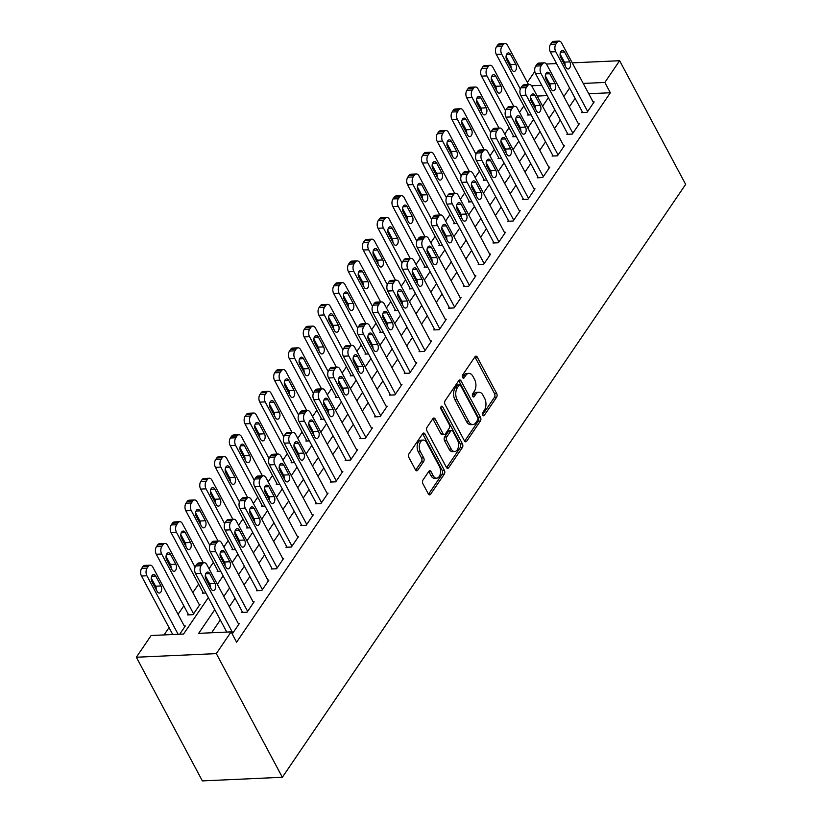<?xml version="1.0" encoding="UTF-8"?>
<svg xmlns="http://www.w3.org/2000/svg" width="822" height="822" viewBox="0 0 822 822"><rect width="100%" height="100%" fill="white"/><g stroke="black" fill="none" stroke-linecap="round" stroke-linejoin="round"><path stroke-width="1.23" d="M482.699 415.141A1.85 1.11 87.4 0 0 483.593 415.798A1.85 1.11 87.4 0 0 484.271 415.367L496.601 397.232A2.651 1.582 87.4 0 0 496.683 393.502L477.243 357.087A2.651 1.582 87.4 0 0 475.959 356.152A2.651 1.582 87.4 0 0 475.003 356.769L462.663 374.904A1.85 1.11 87.4 0 0 462.611 377.514A1.85 1.11 87.4 0 0 463.505 378.171A1.85 1.11 87.4 0 0 464.183 377.74L465.776 375.387A8.477 5.066 87.4 0 1 468.848 373.394A8.477 5.066 87.4 0 1 472.948 376.404L474.571 379.435A8.477 5.066 87.4 0 1 474.304 391.375L472.712 393.717A1.85 1.11 87.4 0 0 472.66 396.327A1.85 1.11 87.4 0 0 473.554 396.985A1.85 1.11 87.4 0 0 474.222 396.553L475.825 394.2A8.477 5.066 87.4 0 1 478.897 392.207A8.477 5.066 87.4 0 1 482.997 395.218L484.61 398.249A8.477 5.066 87.4 0 1 484.353 410.188L482.761 412.531A1.85 1.11 87.4 0 0 482.699 415.141M422.991 479.997A2.651 1.582 87.4 0 0 422.909 483.726L428.365 493.94A2.651 1.582 87.4 0 0 429.649 494.875A2.651 1.582 87.4 0 0 430.605 494.258L444.301 474.119A2.651 1.582 87.4 0 0 444.383 470.39L424.943 433.975A2.651 1.582 87.4 0 0 423.659 433.03A2.651 1.582 87.4 0 0 422.703 433.656L409.007 453.795A2.651 1.582 87.4 0 0 408.924 457.525L415.511 469.865A2.651 1.582 87.4 0 0 416.795 470.8A2.651 1.582 87.4 0 0 417.751 470.184L423.618 461.563A2.651 1.582 87.4 0 0 423.7 457.833L420.432 451.71A7.09 4.233 87.4 0 1 419.58 444.25A7.09 4.233 87.4 0 1 423.217 440.068A7.09 4.233 87.4 0 1 426.639 442.585L439.441 466.557A7.09 4.233 87.4 0 1 440.284 474.017A7.09 4.233 87.4 0 1 436.657 478.199A7.09 4.233 87.4 0 1 433.225 475.691L431.098 471.694A2.651 1.582 87.4 0 0 429.814 470.749A2.651 1.582 87.4 0 0 428.858 471.376L422.991 479.997M604.838 82.447L610.335 92.752L236.602 642.188L231.095 631.882L216.32 653.613L282.347 777.273L685.651 184.375L619.624 60.715L604.838 82.447L583.23 83.433M464.471 440.859A2.651 1.582 87.4 0 0 465.755 441.804A2.651 1.582 87.4 0 0 466.711 441.178L480.408 421.039A2.651 1.582 87.4 0 0 480.49 417.309L461.05 380.894A2.651 1.582 87.4 0 0 459.765 379.959A2.651 1.582 87.4 0 0 458.81 380.576L445.103 400.715A2.651 1.582 87.4 0 0 445.031 404.445L464.471 440.859M462.354 447.579L448.658 467.718A2.651 1.582 87.4 0 1 447.702 468.345A2.651 1.582 87.4 0 1 446.418 467.399L426.978 430.985A2.651 1.582 87.4 0 1 427.06 427.255L432.917 418.634A2.651 1.582 87.4 0 1 433.882 418.018A2.651 1.582 87.4 0 1 435.157 418.953L443.048 433.718A2.651 1.582 87.4 0 0 444.322 434.663A2.651 1.582 87.4 0 0 445.288 434.037L449.172 428.324A2.651 1.582 87.4 0 0 449.254 424.594L441.044 409.212A1.85 1.11 87.4 0 1 440.828 407.26A1.85 1.11 87.4 0 1 441.774 406.171A1.85 1.11 87.4 0 1 442.668 406.828L462.437 443.849A2.651 1.582 87.4 0 1 462.354 447.579L460.197 447.671L446.593 467.677M610.335 92.752L588.737 93.739M575.112 98.352L569.338 106.839M560.327 120.084L554.562 128.571M545.541 141.816L539.777 150.303M530.765 163.557L524.991 172.034M515.98 185.289L510.205 193.766M501.194 207.021L495.419 215.508M486.408 228.752L480.644 237.239M471.623 250.484L465.858 258.971M456.837 272.226L451.073 280.703M442.061 293.957L436.287 302.434M427.276 315.689L421.501 324.176M412.49 337.421L406.715 345.908M397.704 359.163L391.94 367.64M382.918 380.894L377.154 389.371M368.143 402.626L362.368 411.113M353.357 424.358L347.583 432.845M338.572 446.089L332.797 454.576M323.786 467.831L318.011 476.308M309 489.563L303.236 498.04M294.214 511.294L288.45 519.781M279.439 533.026L273.664 541.513M264.653 554.768L258.879 563.245M249.867 576.499L244.093 584.976M235.082 598.231L229.317 606.718M220.296 619.963L211.593 632.765M582.253 111.72L581.657 112.593L587.062 112.347L594.162 101.918L593.124 101.959M567.468 133.452L566.872 134.325L572.276 134.078L579.376 123.649L578.349 123.69M552.682 155.194L552.096 156.057L557.491 155.81L564.591 145.381L563.563 145.432M537.896 176.925L537.311 177.788L542.715 177.552L549.805 167.113L548.777 167.164M523.111 198.657L522.525 199.53L527.929 199.284L535.019 188.844L533.992 188.896M508.335 220.388L507.739 221.262L513.144 221.015L520.244 210.586L519.206 210.627M493.549 242.12L492.953 242.993L498.358 242.747L505.458 232.318L504.42 232.359M478.764 263.862L478.168 264.725L483.572 264.478L490.672 254.049L489.645 254.101M463.978 285.594L463.392 286.457L468.787 286.22L475.887 275.781L474.859 275.832M449.192 307.325L448.607 308.199L454.011 307.952L461.101 297.523L460.073 297.564M434.417 329.057L433.821 329.93L439.225 329.684L446.315 319.255L445.288 319.296M419.631 350.788L419.035 351.662L424.44 351.415L431.54 340.986L430.502 341.038M404.845 372.53L404.249 373.394L409.654 373.147L416.754 362.718L415.727 362.769M390.06 394.262L389.474 395.135L394.868 394.889L401.968 384.449L400.941 384.501M375.274 415.994L374.688 416.867L380.093 416.62L387.183 406.191L386.155 406.232M360.488 437.725L359.902 438.599L365.307 438.352L372.397 427.923L371.369 427.964M345.713 459.467L345.117 460.33L350.521 460.084L357.621 449.655L356.584 449.706M330.927 481.199L330.331 482.062L335.736 481.826L342.836 471.386L341.798 471.438M316.141 502.93L315.545 503.804L320.95 503.557L328.05 493.118L327.022 493.169M301.355 524.662L300.77 525.535L306.164 525.289L313.264 514.86L312.237 514.901M286.57 546.394L285.984 547.267L291.389 547.02L298.478 536.591L297.451 536.632M271.794 568.136L271.198 568.999L276.603 568.752L283.693 558.323L282.665 558.374M257.009 589.867L256.413 590.73L261.817 590.494L268.917 580.055L267.88 580.106M242.223 611.599L241.627 612.472L247.032 612.226L254.132 601.796L253.094 601.838M238.318 623.569L239.346 623.528L232.205 633.957M523.85 105.976L519.514 112.347M509.065 127.708L504.729 134.089M494.279 149.44L489.943 155.82M479.493 171.181L475.157 177.552M464.707 192.913L460.371 199.284M449.932 214.645L445.596 221.015M435.146 236.376L430.81 242.757M420.361 258.108L416.024 264.489M405.575 279.85L401.239 286.22M390.789 301.582L386.453 307.952M376.003 323.313L371.667 329.694M361.228 345.045L356.892 351.426M346.442 366.787L342.106 373.157M331.656 388.518L327.32 394.889M316.871 410.25L312.535 416.62M302.085 431.982L297.749 438.362M287.31 453.713L282.963 460.094M272.524 475.455L268.188 481.826M257.738 497.187L253.402 503.557M242.952 518.918L238.616 525.299M228.167 540.65L223.831 547.031M213.381 562.392L209.045 568.762M198.605 584.123L192.831 592.6M183.82 605.855L178.045 614.342M169.034 627.587L164.051 634.923M547.257 95.609L537.208 96.071M528.217 114.166L527.632 115.039L531.156 114.875M513.442 135.907L512.846 136.771L516.38 136.616M498.656 157.639L498.06 158.502L501.595 158.348M483.87 179.371L483.274 180.244L486.809 180.08M469.085 201.102L468.499 201.976L472.023 201.811M454.299 222.844L453.713 223.707L457.238 223.553M439.523 244.576L438.927 245.439L442.452 245.285M424.738 266.307L424.142 267.181L427.676 267.016M409.952 288.039L409.356 288.912L412.891 288.748M395.166 309.771L394.581 310.644L398.105 310.48M380.381 331.513L379.795 332.376L383.319 332.222M365.595 353.244L365.009 354.107L368.533 353.953M350.819 374.976L350.223 375.849L353.758 375.685M336.034 396.707L335.438 397.581L338.972 397.416M321.248 418.439L320.652 419.312L324.187 419.158M306.462 440.181L305.876 441.044L309.401 440.89M291.676 461.913L291.091 462.786L294.615 462.622M276.901 483.644L276.305 484.518L279.829 484.353M262.115 505.376L261.519 506.249L265.054 506.085M247.33 527.118L246.734 527.981L250.268 527.827M232.544 548.849L231.948 549.713L235.482 549.558M217.758 570.581L217.172 571.454L220.697 571.29M202.972 592.313L202.387 593.186L205.911 593.022M188.197 614.044L187.601 614.918L193.006 614.671L200.095 604.242L199.068 604.283M184.282 626.025L185.32 625.974L179.71 634.214M208.346 597.584L183.553 634.039L151.135 635.509L136.349 657.24L202.376 780.9L282.347 777.273M527.354 82.416L534.814 71.452M136.349 657.24L216.32 653.613M214.799 609.657L198.677 633.351L231.095 631.882M569.615 88.046L563.841 96.534M554.829 109.778L549.055 118.265M540.044 131.51L534.269 139.997M525.258 153.252L519.483 161.729M510.472 174.983L504.708 183.46M495.687 196.715L489.922 205.202M480.911 218.447L475.137 226.934M466.125 240.188L460.351 248.665M451.34 261.92L445.565 270.397M436.554 283.652L430.79 292.139M421.768 305.383L416.004 313.87M406.982 327.115L401.218 335.602M392.207 348.857L386.432 357.334M377.421 370.588L371.647 379.065M362.636 392.32L356.861 400.807M347.85 414.052L342.086 422.539M333.064 435.794L327.3 444.27M318.289 457.525L312.514 466.002M303.503 479.257L297.728 487.744M288.717 500.988L282.943 509.476M273.932 522.72L268.167 531.207M259.146 544.462L253.382 552.939M244.36 566.194L238.596 574.67M229.585 587.925L223.81 596.412M619.624 60.715L572.256 62.862M564.858 63.202L563.8 63.243M556.545 63.571L546.414 64.034M550.072 84.933L549.014 84.985M541.76 85.313L531.629 85.765M217.368 584.329L223.132 575.852M232.143 562.597L237.918 554.12M246.929 540.866L252.703 532.379M261.715 519.134L267.489 510.647M276.5 497.402L282.265 488.915M291.286 475.661L297.05 467.184M306.061 453.929L311.836 445.452M320.847 432.197L326.622 423.71M335.633 410.466L341.407 401.979M350.419 388.724L356.193 380.247M365.204 366.992L370.969 358.515M379.99 345.261L385.754 336.773M394.766 323.529L400.54 315.042M409.551 301.797L415.326 293.31M424.337 280.055L430.112 271.579M439.123 258.324L444.887 249.847M453.908 236.592L459.673 228.105M468.684 214.861L474.458 206.373M483.47 193.119L489.244 184.642M498.255 171.387L504.03 162.91M513.041 149.655L518.816 141.168M527.827 127.924L533.591 119.437M542.612 106.192L548.377 97.705M478.897 392.207L476.729 392.31A8.477 5.066 87.4 0 0 473.657 394.303L475.825 394.2M472.506 395.988L473.657 394.303M468.848 373.394L466.691 373.496A8.477 5.066 87.4 0 0 463.618 375.49L465.776 375.387M462.467 377.175L463.618 375.49M482.555 414.802L494.443 397.334A2.651 1.582 87.4 0 0 494.525 393.604L475.085 357.19A2.651 1.582 87.4 0 0 474.911 356.902M464.646 441.137L478.25 421.141A2.651 1.582 87.4 0 0 478.332 417.412L458.882 380.997A2.651 1.582 87.4 0 0 458.717 380.709M477.623 420.083A1.85 1.11 87.4 0 0 477.674 417.473L460.608 385.508A1.85 1.11 87.4 0 0 459.714 384.85A1.85 1.11 87.4 0 0 459.046 385.292L457.361 387.768A8.477 5.066 87.4 0 0 457.104 399.698L468.766 421.542A8.477 5.066 87.4 0 0 472.866 424.553A8.477 5.066 87.4 0 0 475.938 422.559L477.623 420.083M459.714 384.85L457.556 384.953A1.85 1.11 87.4 0 0 456.878 385.384L459.046 385.292M472.866 424.553L470.708 424.645A8.477 5.066 87.4 0 1 466.608 421.645L454.936 399.8A8.477 5.066 87.4 0 1 455.193 387.861L456.878 385.384M444.322 434.663L442.164 434.756A2.651 1.582 87.4 0 1 440.88 433.821L432.999 419.056A2.651 1.582 87.4 0 0 432.824 418.768M440.787 407.445L460.279 443.942L462.437 443.849M451.227 449.048A7.09 4.233 87.4 0 0 454.648 451.555A7.09 4.233 87.4 0 0 458.286 447.374A7.09 4.233 87.4 0 0 457.433 439.914L452.932 431.468A2.651 1.582 87.4 0 0 451.648 430.533A2.651 1.582 87.4 0 0 450.682 431.149L446.798 436.872A2.651 1.582 87.4 0 0 446.716 440.602L451.227 449.048L449.069 449.141A7.09 4.233 87.4 0 0 452.49 451.658L454.648 451.555M451.648 430.533L449.49 430.625A2.651 1.582 87.4 0 0 448.524 431.252L450.682 431.149M449.069 449.141L444.558 440.695A2.651 1.582 87.4 0 1 444.64 436.965L448.524 431.252M460.197 447.671A2.651 1.582 87.4 0 0 460.279 443.942M436.657 478.199L434.489 478.301A7.09 4.233 87.4 0 1 431.067 475.784L428.93 471.787A2.651 1.582 87.4 0 0 428.765 471.509M423.217 440.068L421.049 440.171A7.09 4.233 87.4 0 0 417.422 444.353A7.09 4.233 87.4 0 0 418.264 451.812L420.432 451.71M415.685 470.143L421.45 461.656A2.651 1.582 87.4 0 0 421.532 457.936L418.264 451.812M428.539 494.217L442.144 474.212A2.651 1.582 87.4 0 0 442.226 470.482L422.785 434.067A2.651 1.582 87.4 0 0 422.611 433.79M520.336 89.033L501.708 54.16A5.394 3.226 87.4 0 1 501.872 46.556L503.054 44.82A5.394 3.226 87.4 0 1 505.016 43.545A5.394 3.226 87.4 0 1 507.626 45.467L528.525 84.615M528.659 114.998L496.313 54.396A5.394 3.226 -92.6 0 1 496.478 46.803L497.659 45.066A5.394 3.226 -92.6 0 1 499.612 43.792L505.016 43.545M511.068 68.134A4.316 2.579 87.4 0 0 510.4 64.589L506.064 56.461M506.742 60.006L512.024 69.901A4.316 2.579 87.4 0 0 514.11 71.432A4.316 2.579 87.4 0 0 516.319 68.884A4.316 2.579 87.4 0 0 515.805 64.342L510.524 54.447A4.316 2.579 87.4 0 0 508.438 52.916A4.316 2.579 87.4 0 0 506.218 55.464A4.316 2.579 87.4 0 0 506.742 60.006M587.658 111.473L555.744 51.704A5.394 3.226 87.4 0 1 555.908 44.111L557.09 42.364A5.394 3.226 87.4 0 1 559.042 41.1A5.394 3.226 87.4 0 1 561.652 43.011L593.566 102.781M559.042 41.1L553.638 41.347A5.394 3.226 -92.6 0 0 551.685 42.61L550.504 44.357A5.394 3.226 -92.6 0 0 550.339 51.95L582.695 112.542M560.768 57.561A4.316 2.579 -92.6 0 1 560.255 53.019A4.316 2.579 -92.6 0 1 562.464 50.471A4.316 2.579 -92.6 0 1 564.55 52.002L569.831 61.886A4.316 2.579 -92.6 0 1 570.345 66.438A4.316 2.579 -92.6 0 1 568.136 68.986A4.316 2.579 -92.6 0 1 566.05 67.455L560.768 57.561M560.09 54.016L564.426 62.133A4.316 2.579 -92.6 0 1 565.104 65.678M505.551 110.765L486.932 75.891A5.394 3.226 87.4 0 1 487.097 68.288L488.278 66.551A5.394 3.226 87.4 0 1 490.231 65.287A5.394 3.226 87.4 0 1 492.84 67.199L513.74 106.346M513.873 136.729L481.528 76.138A5.394 3.226 -92.6 0 1 481.692 68.534L482.874 66.798A5.394 3.226 -92.6 0 1 484.826 65.524L490.231 65.287M496.293 89.865A4.316 2.579 87.4 0 0 495.615 86.32L491.279 78.203M491.957 81.748L497.238 91.632A4.316 2.579 87.4 0 0 499.324 93.163A4.316 2.579 87.4 0 0 501.533 90.626A4.316 2.579 87.4 0 0 501.019 86.074L495.738 76.179A4.316 2.579 87.4 0 0 493.652 74.648A4.316 2.579 87.4 0 0 491.443 77.196A4.316 2.579 87.4 0 0 491.957 81.748M490.765 132.496L472.147 97.623A5.394 3.226 87.4 0 1 472.311 90.019L473.493 88.283A5.394 3.226 87.4 0 1 475.445 87.019A5.394 3.226 87.4 0 1 478.055 88.93L498.964 128.078M499.098 158.461L466.742 97.869A5.394 3.226 -92.6 0 1 466.906 90.266L468.088 88.529A5.394 3.226 -92.6 0 1 470.04 87.266L475.445 87.019M481.507 111.597A4.316 2.579 87.4 0 0 480.829 108.052L476.503 99.935M477.171 103.48L482.452 113.374A4.316 2.579 87.4 0 0 484.538 114.905A4.316 2.579 87.4 0 0 486.747 112.357A4.316 2.579 87.4 0 0 486.234 107.805L480.952 97.91A4.316 2.579 87.4 0 0 478.866 96.38A4.316 2.579 87.4 0 0 476.657 98.928A4.316 2.579 87.4 0 0 477.171 103.48M475.979 154.238L457.361 119.354A5.394 3.226 87.4 0 1 457.525 111.761L458.707 110.014A5.394 3.226 87.4 0 1 460.659 108.751A5.394 3.226 87.4 0 1 463.269 110.662L484.179 149.81M484.312 180.193L451.956 119.601A5.394 3.226 -92.6 0 1 452.121 112.008L453.302 110.261A5.394 3.226 -92.6 0 1 455.265 108.997L460.659 108.751M466.721 133.328A4.316 2.579 87.4 0 0 466.053 129.784L461.717 121.666M462.385 125.211L467.667 135.106A4.316 2.579 87.4 0 0 469.752 136.637A4.316 2.579 87.4 0 0 471.972 134.089A4.316 2.579 87.4 0 0 471.448 129.537L466.166 119.652A4.316 2.579 87.4 0 0 464.081 118.121A4.316 2.579 87.4 0 0 461.872 120.67A4.316 2.579 87.4 0 0 462.385 125.211M572.872 133.205L540.958 73.446A5.394 3.226 87.4 0 1 541.123 65.842L542.304 64.106A5.394 3.226 87.4 0 1 544.256 62.832A5.394 3.226 87.4 0 1 546.866 64.743L578.78 124.512M544.256 62.832L538.862 63.078A5.394 3.226 -92.6 0 0 536.9 64.352L535.718 66.089A5.394 3.226 -92.6 0 0 535.554 73.682L567.91 134.274M545.983 79.292A4.316 2.579 -92.6 0 1 545.469 74.751A4.316 2.579 -92.6 0 1 547.678 72.202A4.316 2.579 -92.6 0 1 549.764 73.733L555.045 83.628A4.316 2.579 -92.6 0 1 555.569 88.17A4.316 2.579 -92.6 0 1 553.35 90.718A4.316 2.579 -92.6 0 1 551.264 89.187L545.983 79.292M545.315 75.747L549.651 83.865A4.316 2.579 -92.6 0 1 550.319 87.409M558.087 154.947L526.172 95.177A5.394 3.226 87.4 0 1 526.337 87.574L527.519 85.837A5.394 3.226 87.4 0 1 529.481 84.563A5.394 3.226 87.4 0 1 532.091 86.485L563.995 146.254M529.481 84.563L524.076 84.81A5.394 3.226 -92.6 0 0 522.114 86.084L520.932 87.82A5.394 3.226 -92.6 0 0 520.768 95.424L553.124 156.016M531.197 101.034A4.316 2.579 -92.6 0 1 530.683 96.482A4.316 2.579 -92.6 0 1 532.892 93.934A4.316 2.579 -92.6 0 1 534.978 95.465L540.27 105.36A4.316 2.579 -92.6 0 1 540.784 109.901A4.316 2.579 -92.6 0 1 538.564 112.45A4.316 2.579 -92.6 0 1 536.478 110.919L531.197 101.034M530.529 97.489L534.865 105.606A4.316 2.579 -92.6 0 1 535.533 109.151M543.301 176.679L511.387 116.909A5.394 3.226 87.4 0 1 511.551 109.305L512.733 107.569A5.394 3.226 87.4 0 1 514.695 106.305A5.394 3.226 87.4 0 1 517.305 108.216L549.219 167.986M514.695 106.305L509.291 106.541A5.394 3.226 -92.6 0 0 507.328 107.816L506.147 109.552A5.394 3.226 -92.6 0 0 505.982 117.156L538.338 177.747M516.411 122.766A4.316 2.579 -92.6 0 1 515.897 118.214A4.316 2.579 -92.6 0 1 518.107 115.666A4.316 2.579 -92.6 0 1 520.203 117.197L525.484 127.091A4.316 2.579 -92.6 0 1 525.998 131.643A4.316 2.579 -92.6 0 1 523.789 134.191A4.316 2.579 -92.6 0 1 521.693 132.661L516.411 122.766M515.743 119.221L520.079 127.338A4.316 2.579 -92.6 0 1 520.747 130.883M461.193 175.97L442.575 141.096A5.394 3.226 87.4 0 1 442.739 133.493L443.921 131.756A5.394 3.226 87.4 0 1 445.884 130.482A5.394 3.226 87.4 0 1 448.493 132.393L469.393 171.541M469.526 201.924L437.17 141.333A5.394 3.226 -92.6 0 1 437.335 133.739L438.516 132.003A5.394 3.226 -92.6 0 1 440.479 130.729L445.884 130.482M451.936 155.06A4.316 2.579 87.4 0 0 451.268 151.515L446.932 143.398M447.6 146.943L452.881 156.838A4.316 2.579 87.4 0 0 454.977 158.369A4.316 2.579 87.4 0 0 457.186 155.82A4.316 2.579 87.4 0 0 456.672 151.279L451.391 141.384A4.316 2.579 87.4 0 0 449.295 139.853A4.316 2.579 87.4 0 0 447.086 142.401A4.316 2.579 87.4 0 0 447.6 146.943M528.515 198.41L496.601 138.641A5.394 3.226 87.4 0 1 496.765 131.047L497.947 129.301A5.394 3.226 87.4 0 1 499.91 128.037A5.394 3.226 87.4 0 1 502.519 129.948L534.434 189.718M499.91 128.037L494.505 128.283A5.394 3.226 -92.6 0 0 492.553 129.547L491.371 131.284A5.394 3.226 -92.6 0 0 491.207 138.887L523.552 199.479M501.636 144.497A4.316 2.579 -92.6 0 1 501.112 139.946A4.316 2.579 -92.6 0 1 503.331 137.408A4.316 2.579 -92.6 0 1 505.417 138.928L510.698 148.823A4.316 2.579 -92.6 0 1 511.212 153.375A4.316 2.579 -92.6 0 1 509.003 155.923A4.316 2.579 -92.6 0 1 506.917 154.392L501.636 144.497M500.958 140.952L505.294 149.07A4.316 2.579 -92.6 0 1 505.962 152.615M446.418 197.701L427.789 162.828A5.394 3.226 87.4 0 1 427.954 155.224L429.135 153.488A5.394 3.226 87.4 0 1 431.098 152.214A5.394 3.226 87.4 0 1 433.708 154.135L454.607 193.283M454.741 223.666L422.385 163.075A5.394 3.226 -92.6 0 1 422.549 155.471L423.741 153.735A5.394 3.226 -92.6 0 1 425.693 152.46L431.098 152.214M437.15 176.802A4.316 2.579 87.4 0 0 436.482 173.257L432.146 165.14M432.814 168.685L438.095 178.569A4.316 2.579 87.4 0 0 440.191 180.1A4.316 2.579 87.4 0 0 442.4 177.552A4.316 2.579 87.4 0 0 441.887 173.01L436.605 163.116A4.316 2.579 87.4 0 0 434.519 161.585A4.316 2.579 87.4 0 0 432.3 164.133A4.316 2.579 87.4 0 0 432.814 168.685M431.632 219.433L413.004 184.56A5.394 3.226 87.4 0 1 413.168 176.956L414.36 175.22A5.394 3.226 87.4 0 1 416.312 173.956A5.394 3.226 87.4 0 1 418.922 175.867L439.821 215.015M439.955 245.398L407.609 184.806A5.394 3.226 -92.6 0 1 407.774 177.203L408.955 175.466A5.394 3.226 -92.6 0 1 410.908 174.192L416.312 173.956M422.364 198.534A4.316 2.579 87.4 0 0 421.696 194.989L417.36 186.871M418.038 190.416L423.32 200.311A4.316 2.579 87.4 0 0 425.406 201.842A4.316 2.579 87.4 0 0 427.615 199.294A4.316 2.579 87.4 0 0 427.101 194.742L421.82 184.847A4.316 2.579 87.4 0 0 419.734 183.316A4.316 2.579 87.4 0 0 417.514 185.864A4.316 2.579 87.4 0 0 418.038 190.416M416.846 241.165L398.228 206.291A5.394 3.226 87.4 0 1 398.393 198.698L399.574 196.951A5.394 3.226 87.4 0 1 401.526 195.687A5.394 3.226 87.4 0 1 404.136 197.599L425.036 236.746M425.169 267.129L392.824 206.538A5.394 3.226 -92.6 0 1 392.988 198.934L394.17 197.198A5.394 3.226 -92.6 0 1 396.122 195.934L401.526 195.687M407.589 220.265A4.316 2.579 87.4 0 0 406.911 216.72L402.575 208.603M403.253 212.148L408.534 222.043A4.316 2.579 87.4 0 0 410.62 223.574A4.316 2.579 87.4 0 0 412.829 221.026A4.316 2.579 87.4 0 0 412.315 216.474L407.034 206.579A4.316 2.579 87.4 0 0 404.948 205.058A4.316 2.579 87.4 0 0 402.739 207.596A4.316 2.579 87.4 0 0 403.253 212.148M402.061 262.906L383.442 228.023A5.394 3.226 87.4 0 1 383.607 220.43L384.788 218.693A5.394 3.226 87.4 0 1 386.741 217.419A5.394 3.226 87.4 0 1 389.351 219.33L410.26 258.478M410.394 288.861L378.038 228.269A5.394 3.226 -92.6 0 1 378.202 220.676L379.384 218.929A5.394 3.226 -92.6 0 1 381.336 217.666L386.741 217.419M392.803 241.997A4.316 2.579 87.4 0 0 392.135 238.452L387.799 230.335M388.467 233.88L393.748 243.774A4.316 2.579 87.4 0 0 395.834 245.305A4.316 2.579 87.4 0 0 398.043 242.757A4.316 2.579 87.4 0 0 397.529 238.216L392.248 228.321A4.316 2.579 87.4 0 0 390.162 226.79A4.316 2.579 87.4 0 0 387.953 229.338A4.316 2.579 87.4 0 0 388.467 233.88M387.275 284.638L368.657 249.765A5.394 3.226 87.4 0 1 368.821 242.161L370.003 240.425A5.394 3.226 87.4 0 1 371.955 239.151A5.394 3.226 87.4 0 1 374.565 241.072L395.474 280.22M395.608 310.593L363.252 250.001A5.394 3.226 -92.6 0 1 363.416 242.408L364.598 240.671A5.394 3.226 -92.6 0 1 366.561 239.397L371.955 239.151M378.017 263.739A4.316 2.579 87.4 0 0 377.349 260.194L373.013 252.066M373.681 255.611L378.963 265.506A4.316 2.579 87.4 0 0 381.048 267.037A4.316 2.579 87.4 0 0 383.268 264.489A4.316 2.579 87.4 0 0 382.754 259.947L377.462 250.052A4.316 2.579 87.4 0 0 375.377 248.521A4.316 2.579 87.4 0 0 373.167 251.07A4.316 2.579 87.4 0 0 373.681 255.611M513.729 220.142L481.826 160.372A5.394 3.226 87.4 0 1 481.99 152.779L483.172 151.043A5.394 3.226 87.4 0 1 485.124 149.768A5.394 3.226 87.4 0 1 487.734 151.68L519.648 211.449M485.124 149.768L479.719 150.015A5.394 3.226 -92.6 0 0 477.767 151.279L476.585 153.026A5.394 3.226 -92.6 0 0 476.421 160.619L508.767 221.21M486.85 166.229A4.316 2.579 -92.6 0 1 486.336 161.687A4.316 2.579 -92.6 0 1 488.545 159.139A4.316 2.579 -92.6 0 1 490.631 160.67L495.913 170.565A4.316 2.579 -92.6 0 1 496.426 175.107A4.316 2.579 -92.6 0 1 494.217 177.655A4.316 2.579 -92.6 0 1 492.131 176.124L486.85 166.229M486.172 162.684L490.508 170.801A4.316 2.579 -92.6 0 1 491.186 174.346M498.954 241.884L467.04 182.114A5.394 3.226 87.4 0 1 467.204 174.511L468.386 172.774A5.394 3.226 87.4 0 1 470.338 171.5A5.394 3.226 87.4 0 1 472.948 173.421L504.862 233.181M470.338 171.5L464.933 171.747A5.394 3.226 -92.6 0 0 462.981 173.021L461.8 174.757A5.394 3.226 -92.6 0 0 461.635 182.35L493.991 242.942M472.064 187.961A4.316 2.579 -92.6 0 1 471.551 183.419A4.316 2.579 -92.6 0 1 473.76 180.871A4.316 2.579 -92.6 0 1 475.846 182.402L481.127 192.297A4.316 2.579 -92.6 0 1 481.641 196.838A4.316 2.579 -92.6 0 1 479.432 199.386A4.316 2.579 -92.6 0 1 477.346 197.855L472.064 187.961M471.396 184.416L475.722 192.543A4.316 2.579 -92.6 0 1 476.4 196.088M484.168 263.615L452.254 203.846A5.394 3.226 87.4 0 1 452.419 196.242L453.6 194.506A5.394 3.226 87.4 0 1 455.552 193.242A5.394 3.226 87.4 0 1 458.162 195.153L490.076 254.923M455.552 193.242L450.158 193.478A5.394 3.226 -92.6 0 0 448.196 194.752L447.014 196.489A5.394 3.226 -92.6 0 0 446.849 204.092L479.205 264.684M457.279 209.702A4.316 2.579 -92.6 0 1 456.765 205.151A4.316 2.579 -92.6 0 1 458.974 202.602A4.316 2.579 -92.6 0 1 461.06 204.133L466.341 214.028A4.316 2.579 -92.6 0 1 466.865 218.57A4.316 2.579 -92.6 0 1 464.646 221.118A4.316 2.579 -92.6 0 1 462.56 219.587L457.279 209.702M456.611 206.158L460.947 214.275A4.316 2.579 -92.6 0 1 461.615 217.82M469.383 285.347L437.468 225.577A5.394 3.226 87.4 0 1 437.633 217.974L438.814 216.237A5.394 3.226 87.4 0 1 440.777 214.974A5.394 3.226 87.4 0 1 443.387 216.885L475.301 276.654M440.777 214.974L435.372 215.22A5.394 3.226 -92.6 0 0 433.41 216.484L432.228 218.22A5.394 3.226 -92.6 0 0 432.064 225.824L464.42 286.416M442.493 231.434A4.316 2.579 -92.6 0 1 441.979 226.882A4.316 2.579 -92.6 0 1 444.188 224.334A4.316 2.579 -92.6 0 1 446.284 225.865L451.566 235.76A4.316 2.579 -92.6 0 1 452.079 240.312A4.316 2.579 -92.6 0 1 449.87 242.86A4.316 2.579 -92.6 0 1 447.774 241.329L442.493 231.434M441.825 227.889L446.161 236.006A4.316 2.579 -92.6 0 1 446.829 239.551M454.597 307.079L422.683 247.309A5.394 3.226 87.4 0 1 422.847 239.716L424.029 237.969A5.394 3.226 87.4 0 1 425.991 236.705A5.394 3.226 87.4 0 1 428.601 238.616L460.515 298.386M425.991 236.705L420.587 236.952A5.394 3.226 -92.6 0 0 418.634 238.216L417.442 239.952A5.394 3.226 -92.6 0 0 417.278 247.556L449.634 308.147M427.707 253.166A4.316 2.579 -92.6 0 1 427.193 248.624A4.316 2.579 -92.6 0 1 429.413 246.076A4.316 2.579 -92.6 0 1 431.499 247.607L436.78 257.492A4.316 2.579 -92.6 0 1 437.294 262.043A4.316 2.579 -92.6 0 1 435.085 264.592A4.316 2.579 -92.6 0 1 432.988 263.061L427.707 253.166M427.039 249.621L431.375 257.738A4.316 2.579 -92.6 0 1 432.043 261.283M372.489 306.37L353.871 271.496A5.394 3.226 87.4 0 1 354.035 263.893L355.217 262.156A5.394 3.226 87.4 0 1 357.18 260.893A5.394 3.226 87.4 0 1 359.789 262.804L380.689 301.951M380.822 332.335L348.466 271.743A5.394 3.226 -92.6 0 1 348.631 264.139L349.812 262.403A5.394 3.226 -92.6 0 1 351.775 261.129L357.18 260.893M363.232 285.47A4.316 2.579 87.4 0 0 362.564 281.925L358.228 273.808M358.895 277.353L364.177 287.238A4.316 2.579 87.4 0 0 366.273 288.769A4.316 2.579 87.4 0 0 368.482 286.22A4.316 2.579 87.4 0 0 367.968 281.679L362.687 271.784A4.316 2.579 87.4 0 0 360.591 270.253A4.316 2.579 87.4 0 0 358.382 272.801A4.316 2.579 87.4 0 0 358.895 277.353M439.811 328.81L407.897 269.041A5.394 3.226 87.4 0 1 408.061 261.447L409.253 259.711A5.394 3.226 87.4 0 1 411.206 258.437A5.394 3.226 87.4 0 1 413.815 260.348L445.73 320.118M411.206 258.437L405.801 258.683A5.394 3.226 -92.6 0 0 403.849 259.947L402.667 261.694A5.394 3.226 -92.6 0 0 402.503 269.287L434.848 329.879M412.932 274.897A4.316 2.579 -92.6 0 1 412.408 270.356A4.316 2.579 -92.6 0 1 414.627 267.808A4.316 2.579 -92.6 0 1 416.713 269.339L421.994 279.233A4.316 2.579 -92.6 0 1 422.508 283.775A4.316 2.579 -92.6 0 1 420.299 286.323A4.316 2.579 -92.6 0 1 418.213 284.792L412.932 274.897M412.254 271.352L416.59 279.47A4.316 2.579 -92.6 0 1 417.257 283.015M357.714 328.101L339.085 293.228A5.394 3.226 87.4 0 1 339.25 285.624L340.431 283.888A5.394 3.226 87.4 0 1 342.394 282.624A5.394 3.226 87.4 0 1 345.004 284.535L365.903 323.683M366.037 354.066L333.681 293.475A5.394 3.226 -92.6 0 1 333.845 285.871L335.037 284.135A5.394 3.226 -92.6 0 1 336.989 282.871L342.394 282.624M348.446 307.202A4.316 2.579 87.4 0 0 347.778 303.657L343.442 295.54M344.11 299.085L349.401 308.98A4.316 2.579 87.4 0 0 351.487 310.511A4.316 2.579 87.4 0 0 353.696 307.962A4.316 2.579 87.4 0 0 353.183 303.41L347.901 293.516A4.316 2.579 87.4 0 0 345.815 291.985A4.316 2.579 87.4 0 0 343.596 294.533A4.316 2.579 87.4 0 0 344.11 299.085M425.036 350.552L393.122 290.783A5.394 3.226 87.4 0 1 393.286 283.179L394.468 281.443A5.394 3.226 87.4 0 1 396.42 280.168A5.394 3.226 87.4 0 1 399.03 282.09L430.944 341.86M396.42 280.168L391.015 280.415A5.394 3.226 -92.6 0 0 389.063 281.689L387.881 283.426A5.394 3.226 -92.6 0 0 387.717 291.029L420.063 351.621M398.146 296.639A4.316 2.579 -92.6 0 1 397.632 292.087A4.316 2.579 -92.6 0 1 399.841 289.539A4.316 2.579 -92.6 0 1 401.927 291.07L407.209 300.965A4.316 2.579 -92.6 0 1 407.722 305.507A4.316 2.579 -92.6 0 1 405.513 308.055A4.316 2.579 -92.6 0 1 403.427 306.524L398.146 296.639M397.468 293.094L401.804 301.212A4.316 2.579 -92.6 0 1 402.482 304.757M342.928 349.843L324.3 314.96A5.394 3.226 87.4 0 1 324.464 307.366L325.656 305.62A5.394 3.226 87.4 0 1 327.608 304.356A5.394 3.226 87.4 0 1 330.218 306.267L351.117 345.415M351.251 375.798L318.905 315.206A5.394 3.226 -92.6 0 1 319.07 307.603L320.251 305.866A5.394 3.226 -92.6 0 1 322.203 304.602L327.608 304.356M333.67 328.934A4.316 2.579 87.4 0 0 332.992 325.389L328.656 317.271M329.334 320.816L334.616 330.711A4.316 2.579 87.4 0 0 336.701 332.242A4.316 2.579 87.4 0 0 338.911 329.694A4.316 2.579 87.4 0 0 338.397 325.142L333.115 315.258A4.316 2.579 87.4 0 0 331.03 313.727A4.316 2.579 87.4 0 0 328.821 316.275A4.316 2.579 87.4 0 0 329.334 320.816M410.25 372.284L378.336 312.514A5.394 3.226 87.4 0 1 378.5 304.911L379.682 303.174A5.394 3.226 87.4 0 1 381.634 301.91A5.394 3.226 87.4 0 1 384.244 303.821L416.158 363.591M381.634 301.91L376.229 302.147A5.394 3.226 -92.6 0 0 374.277 303.421L373.096 305.157A5.394 3.226 -92.6 0 0 372.931 312.761L405.287 373.352M383.36 318.371A4.316 2.579 -92.6 0 1 382.847 313.819A4.316 2.579 -92.6 0 1 385.056 311.271A4.316 2.579 -92.6 0 1 387.141 312.802L392.423 322.697A4.316 2.579 -92.6 0 1 392.937 327.248A4.316 2.579 -92.6 0 1 390.727 329.797A4.316 2.579 -92.6 0 1 388.642 328.266L383.36 318.371M382.692 314.826L387.028 322.943A4.316 2.579 -92.6 0 1 387.696 326.488M328.142 371.575L309.524 336.691A5.394 3.226 87.4 0 1 309.688 329.098L310.87 327.362A5.394 3.226 87.4 0 1 312.822 326.087A5.394 3.226 87.4 0 1 315.432 327.999L336.342 367.146M336.475 397.529L304.119 336.938A5.394 3.226 -92.6 0 1 304.284 329.345L305.465 327.598A5.394 3.226 -92.6 0 1 307.418 326.334L312.822 326.087M318.885 350.665A4.316 2.579 87.4 0 0 318.206 347.12L313.881 339.003M314.549 342.548L319.83 352.443A4.316 2.579 87.4 0 0 321.916 353.974A4.316 2.579 87.4 0 0 324.125 351.426A4.316 2.579 87.4 0 0 323.611 346.884L318.33 336.989A4.316 2.579 87.4 0 0 316.244 335.458A4.316 2.579 87.4 0 0 314.035 338.006A4.316 2.579 87.4 0 0 314.549 342.548M395.464 394.015L363.55 334.246A5.394 3.226 87.4 0 1 363.714 326.653L364.896 324.906A5.394 3.226 87.4 0 1 366.848 323.642A5.394 3.226 87.4 0 1 369.458 325.553L401.372 385.323M366.848 323.642L361.454 323.889A5.394 3.226 -92.6 0 0 359.491 325.152L358.31 326.889A5.394 3.226 -92.6 0 0 358.145 334.492L390.501 395.084M368.575 340.103A4.316 2.579 -92.6 0 1 368.061 335.551A4.316 2.579 -92.6 0 1 370.27 333.002A4.316 2.579 -92.6 0 1 372.356 334.533L377.647 344.428A4.316 2.579 -92.6 0 1 378.161 348.98A4.316 2.579 -92.6 0 1 375.942 351.528A4.316 2.579 -92.6 0 1 373.856 349.997L368.575 340.103M367.907 336.558L372.243 344.675A4.316 2.579 -92.6 0 1 372.911 348.22M313.357 393.306L294.738 358.433A5.394 3.226 87.4 0 1 294.903 350.83L296.084 349.093A5.394 3.226 87.4 0 1 298.037 347.819A5.394 3.226 87.4 0 1 300.647 349.74L321.556 388.888M321.69 419.271L289.334 358.68A5.394 3.226 -92.6 0 1 289.498 351.076L290.68 349.34A5.394 3.226 -92.6 0 1 292.642 348.066L298.037 347.819M304.099 372.407A4.316 2.579 87.4 0 0 303.431 368.862L299.095 360.735M299.763 364.28L305.044 374.174A4.316 2.579 87.4 0 0 307.13 375.705A4.316 2.579 87.4 0 0 309.349 373.157A4.316 2.579 87.4 0 0 308.825 368.616L303.544 358.721A4.316 2.579 87.4 0 0 301.458 357.19A4.316 2.579 87.4 0 0 299.249 359.738A4.316 2.579 87.4 0 0 299.763 364.28M380.678 415.747L348.764 355.977A5.394 3.226 87.4 0 1 348.929 348.384L350.11 346.648A5.394 3.226 87.4 0 1 352.073 345.374A5.394 3.226 87.4 0 1 354.683 347.285L386.597 407.054M352.073 345.374L346.668 345.62A5.394 3.226 -92.6 0 0 344.706 346.884L343.524 348.631A5.394 3.226 -92.6 0 0 343.36 356.224L375.716 416.816M353.789 361.834A4.316 2.579 -92.6 0 1 353.275 357.293A4.316 2.579 -92.6 0 1 355.484 354.744A4.316 2.579 -92.6 0 1 357.58 356.275L362.862 366.16A4.316 2.579 -92.6 0 1 363.375 370.712A4.316 2.579 -92.6 0 1 361.166 373.26A4.316 2.579 -92.6 0 1 359.07 371.729L353.789 361.834M353.121 358.289L357.457 366.407A4.316 2.579 -92.6 0 1 358.125 369.951M298.571 415.038L279.953 380.165A5.394 3.226 87.4 0 1 280.117 372.561L281.299 370.825A5.394 3.226 87.4 0 1 283.261 369.561A5.394 3.226 87.4 0 1 285.871 371.472L306.77 410.62M306.904 441.003L274.548 380.411A5.394 3.226 -92.6 0 1 274.712 372.808L275.894 371.071A5.394 3.226 -92.6 0 1 277.857 369.797L283.261 369.561M289.313 394.139A4.316 2.579 87.4 0 0 288.645 390.594L284.309 382.477M284.977 386.021L290.258 395.916A4.316 2.579 87.4 0 0 292.344 397.447A4.316 2.579 87.4 0 0 294.564 394.899A4.316 2.579 87.4 0 0 294.05 390.347L288.769 380.452A4.316 2.579 87.4 0 0 286.673 378.921A4.316 2.579 87.4 0 0 284.463 381.47A4.316 2.579 87.4 0 0 284.977 386.021M365.893 437.489L333.979 377.719A5.394 3.226 87.4 0 1 334.143 370.116L335.325 368.379A5.394 3.226 87.4 0 1 337.287 367.105A5.394 3.226 87.4 0 1 339.897 369.016L371.811 428.786M337.287 367.105L331.883 367.352A5.394 3.226 -92.6 0 0 329.93 368.626L328.738 370.362A5.394 3.226 -92.6 0 0 328.574 377.956L360.93 438.547M339.003 383.566A4.316 2.579 -92.6 0 1 338.489 379.024A4.316 2.579 -92.6 0 1 340.709 376.476A4.316 2.579 -92.6 0 1 342.795 378.007L348.076 387.902A4.316 2.579 -92.6 0 1 348.59 392.443A4.316 2.579 -92.6 0 1 346.381 394.992A4.316 2.579 -92.6 0 1 344.295 393.461L339.003 383.566M338.335 380.021L342.671 388.148A4.316 2.579 -92.6 0 1 343.339 391.693M283.796 436.77L265.167 401.896A5.394 3.226 87.4 0 1 265.331 394.303L266.513 392.556A5.394 3.226 87.4 0 1 268.475 391.293A5.394 3.226 87.4 0 1 271.085 393.204L291.985 432.351M292.118 462.735L259.762 402.143A5.394 3.226 -92.6 0 1 259.927 394.539L261.108 392.803A5.394 3.226 -92.6 0 1 263.071 391.539L268.475 391.293M274.527 415.87A4.316 2.579 87.4 0 0 273.86 412.325L269.524 404.208M270.191 407.753L275.473 417.648A4.316 2.579 87.4 0 0 277.569 419.179A4.316 2.579 87.4 0 0 279.778 416.631A4.316 2.579 87.4 0 0 279.264 412.079L273.983 402.184A4.316 2.579 87.4 0 0 271.897 400.653A4.316 2.579 87.4 0 0 269.678 403.201A4.316 2.579 87.4 0 0 270.191 407.753M269.01 458.512L250.381 423.628A5.394 3.226 87.4 0 1 250.546 416.035L251.727 414.298A5.394 3.226 87.4 0 1 253.69 413.024A5.394 3.226 87.4 0 1 256.3 414.935L277.199 454.083M277.333 484.466L244.987 423.875A5.394 3.226 -92.6 0 1 245.151 416.281L246.333 414.535A5.394 3.226 -92.6 0 1 248.285 413.271L253.69 413.024M259.742 437.602A4.316 2.579 87.4 0 0 259.074 434.057L254.738 425.94M255.416 429.485L260.697 439.38A4.316 2.579 87.4 0 0 262.783 440.911A4.316 2.579 87.4 0 0 264.992 438.362A4.316 2.579 87.4 0 0 264.478 433.811L259.197 423.926A4.316 2.579 87.4 0 0 257.111 422.395A4.316 2.579 87.4 0 0 254.892 424.943A4.316 2.579 87.4 0 0 255.416 429.485M254.224 480.243L235.606 445.37A5.394 3.226 87.4 0 1 235.77 437.766L236.952 436.03A5.394 3.226 87.4 0 1 238.904 434.756A5.394 3.226 87.4 0 1 241.514 436.667L262.413 475.825M262.547 506.198L230.201 445.606A5.394 3.226 -92.6 0 1 230.365 438.013L231.547 436.277A5.394 3.226 -92.6 0 1 233.499 435.002L238.904 434.756M244.966 459.344A4.316 2.579 87.4 0 0 244.288 455.799L239.952 447.671M240.63 451.216L245.912 461.111A4.316 2.579 87.4 0 0 247.997 462.642A4.316 2.579 87.4 0 0 250.207 460.094A4.316 2.579 87.4 0 0 249.693 455.552L244.411 445.658A4.316 2.579 87.4 0 0 242.326 444.127A4.316 2.579 87.4 0 0 240.116 446.675A4.316 2.579 87.4 0 0 240.63 451.216M239.438 501.975L220.82 467.102A5.394 3.226 87.4 0 1 220.984 459.498L222.166 457.762A5.394 3.226 87.4 0 1 224.118 456.487A5.394 3.226 87.4 0 1 226.728 458.409L247.638 497.557M247.771 527.94L215.415 467.348A5.394 3.226 -92.6 0 1 215.58 459.745L216.761 458.008A5.394 3.226 -92.6 0 1 218.714 456.734L224.118 456.487M230.181 481.076A4.316 2.579 87.4 0 0 229.502 477.531L225.177 469.413M225.845 472.958L231.126 482.843A4.316 2.579 87.4 0 0 233.212 484.374A4.316 2.579 87.4 0 0 235.421 481.826A4.316 2.579 87.4 0 0 234.907 477.284L229.626 467.389A4.316 2.579 87.4 0 0 227.54 465.858A4.316 2.579 87.4 0 0 225.331 468.406A4.316 2.579 87.4 0 0 225.845 472.958M224.653 523.706L206.034 488.833A5.394 3.226 87.4 0 1 206.199 481.23L207.38 479.493A5.394 3.226 87.4 0 1 209.333 478.229A5.394 3.226 87.4 0 1 211.942 480.14L232.852 519.288M232.986 549.671L200.63 489.08A5.394 3.226 -92.6 0 1 200.794 481.476L201.976 479.74A5.394 3.226 -92.6 0 1 203.938 478.476L209.333 478.229M215.395 502.807A4.316 2.579 87.4 0 0 214.727 499.262L210.391 491.145M211.059 494.69L216.34 504.585A4.316 2.579 87.4 0 0 218.426 506.116A4.316 2.579 87.4 0 0 220.645 503.567A4.316 2.579 87.4 0 0 220.132 499.016L214.84 489.121A4.316 2.579 87.4 0 0 212.754 487.59A4.316 2.579 87.4 0 0 210.545 490.138A4.316 2.579 87.4 0 0 211.059 494.69M351.107 459.221L319.193 399.451A5.394 3.226 87.4 0 1 319.357 391.847L320.549 390.111A5.394 3.226 87.4 0 1 322.501 388.837A5.394 3.226 87.4 0 1 325.111 390.758L357.025 450.528M322.501 388.837L317.097 389.083A5.394 3.226 -92.6 0 0 315.145 390.358L313.963 392.094A5.394 3.226 -92.6 0 0 313.798 399.698L346.144 460.289M324.228 405.308A4.316 2.579 -92.6 0 1 323.714 400.756A4.316 2.579 -92.6 0 1 325.923 398.208A4.316 2.579 -92.6 0 1 328.009 399.739L333.29 409.633A4.316 2.579 -92.6 0 1 333.804 414.175A4.316 2.579 -92.6 0 1 331.595 416.723A4.316 2.579 -92.6 0 1 329.509 415.192L324.228 405.308M323.549 401.763L327.886 409.88A4.316 2.579 -92.6 0 1 328.564 413.425M336.332 480.952L304.417 421.183A5.394 3.226 87.4 0 1 304.582 413.579L305.763 411.843A5.394 3.226 87.4 0 1 307.716 410.579A5.394 3.226 87.4 0 1 310.326 412.49L342.24 472.26M307.716 410.579L302.311 410.825A5.394 3.226 -92.6 0 0 300.359 412.089L299.177 413.826A5.394 3.226 -92.6 0 0 299.013 421.429L331.369 482.021M309.442 427.039A4.316 2.579 -92.6 0 1 308.928 422.487A4.316 2.579 -92.6 0 1 311.137 419.939A4.316 2.579 -92.6 0 1 313.223 421.47L318.504 431.365A4.316 2.579 -92.6 0 1 319.018 435.917A4.316 2.579 -92.6 0 1 316.809 438.465A4.316 2.579 -92.6 0 1 314.723 436.934L309.442 427.039M308.774 423.494L313.1 431.612A4.316 2.579 -92.6 0 1 313.778 435.157M321.546 502.684L289.632 442.914A5.394 3.226 87.4 0 1 289.796 435.321L290.978 433.574A5.394 3.226 87.4 0 1 292.93 432.31A5.394 3.226 87.4 0 1 295.54 434.222L327.454 493.991M292.93 432.31L287.536 432.557A5.394 3.226 -92.6 0 0 285.573 433.821L284.391 435.557A5.394 3.226 -92.6 0 0 284.227 443.161L316.583 503.752M294.656 448.771A4.316 2.579 -92.6 0 1 294.142 444.229A4.316 2.579 -92.6 0 1 296.352 441.681A4.316 2.579 -92.6 0 1 298.437 443.212L303.719 453.097A4.316 2.579 -92.6 0 1 304.243 457.649A4.316 2.579 -92.6 0 1 302.023 460.197A4.316 2.579 -92.6 0 1 299.938 458.666L294.656 448.771M293.988 445.226L298.324 453.343A4.316 2.579 -92.6 0 1 298.992 456.888M306.76 524.415L274.846 464.646A5.394 3.226 87.4 0 1 275.01 457.053L276.192 455.316A5.394 3.226 87.4 0 1 278.155 454.042A5.394 3.226 87.4 0 1 280.764 455.953L312.679 515.723M278.155 454.042L272.75 454.289A5.394 3.226 -92.6 0 0 270.787 455.552L269.606 457.299A5.394 3.226 -92.6 0 0 269.441 464.892L301.797 525.484M279.87 470.503A4.316 2.579 -92.6 0 1 279.357 465.961A4.316 2.579 -92.6 0 1 281.566 463.413A4.316 2.579 -92.6 0 1 283.662 464.944L288.943 474.839A4.316 2.579 -92.6 0 1 289.457 479.38A4.316 2.579 -92.6 0 1 287.238 481.928A4.316 2.579 -92.6 0 1 285.152 480.397L279.87 470.503M279.203 466.958L283.539 475.075A4.316 2.579 -92.6 0 1 284.207 478.62M291.974 546.157L260.06 486.388A5.394 3.226 87.4 0 1 260.225 478.784L261.406 477.048A5.394 3.226 87.4 0 1 263.369 475.774A5.394 3.226 87.4 0 1 265.979 477.695L297.893 537.465M263.369 475.774L257.964 476.02A5.394 3.226 -92.6 0 0 256.002 477.294L254.82 479.031A5.394 3.226 -92.6 0 0 254.656 486.624L287.012 547.226M265.085 492.234A4.316 2.579 -92.6 0 1 264.571 487.693A4.316 2.579 -92.6 0 1 266.79 485.144A4.316 2.579 -92.6 0 1 268.876 486.675L274.158 496.57A4.316 2.579 -92.6 0 1 274.671 501.112A4.316 2.579 -92.6 0 1 272.462 503.66A4.316 2.579 -92.6 0 1 270.366 502.129L265.085 492.234M264.417 488.689L268.753 496.817A4.316 2.579 -92.6 0 1 269.421 500.362M209.867 545.438L191.249 510.565A5.394 3.226 87.4 0 1 191.413 502.972L192.595 501.225A5.394 3.226 87.4 0 1 194.557 499.961A5.394 3.226 87.4 0 1 197.167 501.872L218.066 541.02M218.2 571.403L185.844 510.811A5.394 3.226 -92.6 0 1 186.008 503.208L187.19 501.471A5.394 3.226 -92.6 0 1 189.152 500.208L194.557 499.961M200.609 524.539A4.316 2.579 87.4 0 0 199.941 520.994L195.605 512.877M196.273 516.422L201.554 526.316A4.316 2.579 87.4 0 0 203.65 527.847A4.316 2.579 87.4 0 0 205.86 525.299A4.316 2.579 87.4 0 0 205.346 520.747L200.065 510.863A4.316 2.579 87.4 0 0 197.968 509.332A4.316 2.579 87.4 0 0 195.759 511.87A4.316 2.579 87.4 0 0 196.273 516.422M277.189 567.889L245.275 508.119A5.394 3.226 87.4 0 1 245.439 500.516L246.621 498.779A5.394 3.226 87.4 0 1 248.583 497.516A5.394 3.226 87.4 0 1 251.193 499.427L283.107 559.196M248.583 497.516L243.178 497.752A5.394 3.226 -92.6 0 0 241.226 499.026L240.045 500.762A5.394 3.226 -92.6 0 0 239.88 508.366L272.226 568.958M250.309 513.976A4.316 2.579 -92.6 0 1 249.785 509.424A4.316 2.579 -92.6 0 1 252.005 506.876A4.316 2.579 -92.6 0 1 254.09 508.407L259.372 518.302A4.316 2.579 -92.6 0 1 259.886 522.854A4.316 2.579 -92.6 0 1 257.676 525.392A4.316 2.579 -92.6 0 1 255.591 523.861L250.309 513.976M249.631 510.431L253.967 518.548A4.316 2.579 -92.6 0 1 254.635 522.093M195.091 567.18L176.463 532.296A5.394 3.226 87.4 0 1 176.627 524.703L177.809 522.967A5.394 3.226 87.4 0 1 179.771 521.693A5.394 3.226 87.4 0 1 182.381 523.604L203.281 562.751M203.414 593.135L171.058 532.543A5.394 3.226 -92.6 0 1 171.223 524.95L172.415 523.203A5.394 3.226 -92.6 0 1 174.367 521.939L179.771 521.693M185.823 546.27A4.316 2.579 87.4 0 0 185.155 542.726L180.819 534.608M181.487 538.153L186.779 548.048A4.316 2.579 87.4 0 0 188.865 549.579A4.316 2.579 87.4 0 0 191.074 547.031A4.316 2.579 87.4 0 0 190.56 542.489L185.279 532.594A4.316 2.579 87.4 0 0 183.193 531.063A4.316 2.579 87.4 0 0 180.974 533.612A4.316 2.579 87.4 0 0 181.487 538.153M262.413 589.621L230.499 529.851A5.394 3.226 87.4 0 1 230.663 522.247L231.845 520.511A5.394 3.226 87.4 0 1 233.797 519.247A5.394 3.226 87.4 0 1 236.407 521.158L268.321 580.928M233.797 519.247L228.393 519.494A5.394 3.226 -92.6 0 0 226.44 520.758L225.259 522.494A5.394 3.226 -92.6 0 0 225.094 530.098L257.44 590.689M235.524 535.708A4.316 2.579 -92.6 0 1 235.01 531.156A4.316 2.579 -92.6 0 1 237.219 528.608A4.316 2.579 -92.6 0 1 239.305 530.139L244.586 540.033A4.316 2.579 -92.6 0 1 245.1 544.585A4.316 2.579 -92.6 0 1 242.891 547.133A4.316 2.579 -92.6 0 1 240.805 545.603L235.524 535.708M234.845 532.163L239.181 540.28A4.316 2.579 -92.6 0 1 239.86 543.825M193.591 613.808L161.677 554.038A5.394 3.226 87.4 0 1 161.842 546.435L163.033 544.698A5.394 3.226 87.4 0 1 164.986 543.424A5.394 3.226 87.4 0 1 167.596 545.346L199.51 605.115M188.628 614.866L156.283 554.275A5.394 3.226 -92.6 0 1 156.447 546.681L157.629 544.945A5.394 3.226 -92.6 0 1 159.581 543.671L164.986 543.424M171.048 568.012A4.316 2.579 87.4 0 0 170.37 564.467L166.034 556.34M166.712 559.885L171.993 569.78A4.316 2.579 87.4 0 0 174.079 571.311A4.316 2.579 87.4 0 0 176.288 568.762A4.316 2.579 87.4 0 0 175.774 564.221L170.493 554.326A4.316 2.579 87.4 0 0 168.407 552.795A4.316 2.579 87.4 0 0 166.198 555.343A4.316 2.579 87.4 0 0 166.712 559.885M247.628 611.352L215.713 551.583A5.394 3.226 87.4 0 1 215.878 543.989L217.059 542.243A5.394 3.226 87.4 0 1 219.012 540.979A5.394 3.226 87.4 0 1 221.621 542.89L253.536 602.66M219.012 540.979L213.607 541.225A5.394 3.226 -92.6 0 0 211.655 542.489L210.473 544.236A5.394 3.226 -92.6 0 0 210.309 551.829L242.665 612.421M220.738 557.439A4.316 2.579 -92.6 0 1 220.224 552.898A4.316 2.579 -92.6 0 1 222.433 550.35A4.316 2.579 -92.6 0 1 224.519 551.881L229.8 561.765A4.316 2.579 -92.6 0 1 230.314 566.317A4.316 2.579 -92.6 0 1 228.105 568.865A4.316 2.579 -92.6 0 1 226.019 567.334L220.738 557.439M220.07 553.894L224.406 562.012A4.316 2.579 -92.6 0 1 225.074 565.557M178.138 634.286L146.902 575.77A5.394 3.226 87.4 0 1 147.066 568.166L148.248 566.43A5.394 3.226 87.4 0 1 150.2 565.166A5.394 3.226 87.4 0 1 152.81 567.077L184.724 626.847M172.733 634.522L141.497 576.017A5.394 3.226 -92.6 0 1 141.661 568.413L142.843 566.677A5.394 3.226 -92.6 0 1 144.795 565.402L150.2 565.166M156.262 589.744A4.316 2.579 87.4 0 0 155.584 586.199L151.248 578.082M151.926 581.627L157.208 591.511A4.316 2.579 87.4 0 0 159.293 593.042A4.316 2.579 87.4 0 0 161.502 590.494A4.316 2.579 87.4 0 0 160.989 585.952L155.707 576.058A4.316 2.579 87.4 0 0 153.622 574.527A4.316 2.579 87.4 0 0 151.412 577.075A4.316 2.579 87.4 0 0 151.926 581.627M232.842 633.084L200.928 573.324A5.394 3.226 87.4 0 1 201.092 565.721L202.274 563.984A5.394 3.226 87.4 0 1 204.226 562.71A5.394 3.226 87.4 0 1 206.836 564.622L238.75 624.391M204.226 562.71L198.832 562.957A5.394 3.226 -92.6 0 0 196.869 564.231L195.687 565.968A5.394 3.226 -92.6 0 0 195.523 573.561L226.769 632.077M205.952 579.171A4.316 2.579 -92.6 0 1 205.438 574.629A4.316 2.579 -92.6 0 1 207.647 572.081A4.316 2.579 -92.6 0 1 209.733 573.612L215.025 583.507A4.316 2.579 -92.6 0 1 215.539 588.049A4.316 2.579 -92.6 0 1 213.319 590.597A4.316 2.579 -92.6 0 1 211.233 589.066L205.952 579.171M205.284 575.626L209.62 583.743A4.316 2.579 -92.6 0 1 210.288 587.288M482.884 415.429L484.271 415.367M462.796 377.801L464.183 377.74M472.845 396.615L474.222 396.553M475.085 357.19L477.243 357.087M494.525 393.604L496.683 393.502M494.443 397.334L496.601 397.232M458.882 380.997L461.05 380.894M478.332 417.412L480.49 417.309M478.25 421.141L480.408 421.039M464.738 441.27L466.711 441.178M455.193 387.861L457.361 387.768M454.936 399.8L457.104 399.698M466.608 421.645L468.766 421.542M446.685 467.81L448.658 467.718M432.999 419.056L435.157 418.953M440.88 433.821L443.048 433.718M440.941 406.911L442.668 406.828M444.64 436.965L446.798 436.872M444.558 440.695L446.716 440.602M428.93 471.787L431.098 471.694M431.067 475.784L433.225 475.691M421.532 457.936L423.7 457.833M421.45 461.656L423.618 461.563M415.778 470.266L417.751 470.184M422.785 434.067L424.943 433.975M442.226 470.482L444.383 470.39M442.144 474.212L444.301 474.119M428.632 494.341L430.605 494.258M501.708 54.16L496.313 54.396M503.054 44.82L497.659 45.066M501.872 46.556L496.478 46.803M506.496 54.632L510.524 54.447M510.4 64.589L515.805 64.342M550.339 51.95L555.744 51.704M550.504 44.357L555.908 44.111M551.685 42.61L557.09 42.364M564.55 52.002L560.522 52.176M569.831 61.886L564.426 62.133M486.932 75.891L481.528 76.138M488.278 66.551L482.874 66.798M487.097 68.288L481.692 68.534M491.71 76.364L495.738 76.179M495.615 86.32L501.019 86.074M472.147 97.623L466.742 97.869M473.493 88.283L468.088 88.529M472.311 90.019L466.906 90.266M476.924 98.095L480.952 97.91M480.829 108.052L486.234 107.805M457.361 119.354L451.956 119.601M458.707 110.014L453.302 110.261M457.525 111.761L452.121 112.008M462.139 119.827L466.166 119.652M466.053 129.784L471.448 129.537M535.554 73.682L540.958 73.446M535.718 66.089L541.123 65.842M536.9 64.352L542.304 64.106M549.764 73.733L545.736 73.918M555.045 83.628L549.651 83.865M520.768 95.424L526.172 95.177M520.932 87.82L526.337 87.574M522.114 86.084L527.519 85.837M534.978 95.465L530.95 95.65M540.27 105.36L534.865 105.606M505.982 117.156L511.387 116.909M506.147 109.552L511.551 109.305M507.328 107.816L512.733 107.569M520.203 117.197L516.175 117.382M525.484 127.091L520.079 127.338M442.575 141.096L437.17 141.333M443.921 131.756L438.516 132.003M442.739 133.493L437.335 133.739M447.353 141.569L451.391 141.384M451.268 151.515L456.672 151.279M491.207 138.887L496.601 138.641M491.371 131.284L496.765 131.047M492.553 129.547L497.947 129.301M505.417 138.928L501.389 139.113M510.698 148.823L505.294 149.07M427.789 162.828L422.385 163.075M429.135 153.488L423.741 153.735M427.954 155.224L422.549 155.471M432.578 163.301L436.605 163.116M436.482 173.257L441.887 173.01M413.004 184.56L407.609 184.806M414.36 175.22L408.955 175.466M413.168 176.956L407.774 177.203M417.792 185.032L421.82 184.847M421.696 194.989L427.101 194.742M398.228 206.291L392.824 206.538M399.574 196.951L394.17 197.198M398.393 198.698L392.988 198.934M403.006 206.764L407.034 206.579M406.911 216.72L412.315 216.474M383.442 228.023L378.038 228.269M384.788 218.693L379.384 218.929M383.607 220.43L378.202 220.676M388.22 228.495L392.248 228.321M392.135 238.452L397.529 238.216M368.657 249.765L363.252 250.001M370.003 240.425L364.598 240.671M368.821 242.161L363.416 242.408M373.435 250.237L377.462 250.052M377.349 260.194L382.754 259.947M476.421 160.619L481.826 160.372M476.585 153.026L481.99 152.779M477.767 151.279L483.172 151.043M490.631 160.67L486.603 160.845M495.913 170.565L490.508 170.801M461.635 182.35L467.04 182.114M461.8 174.757L467.204 174.511M462.981 173.021L468.386 172.774M475.846 182.402L471.818 182.587M481.127 192.297L475.722 192.543M446.849 204.092L452.254 203.846M447.014 196.489L452.419 196.242M448.196 194.752L453.6 194.506M461.06 204.133L457.032 204.318M466.341 214.028L460.947 214.275M432.064 225.824L437.468 225.577M432.228 218.22L437.633 217.974M433.41 216.484L438.814 216.237M446.284 225.865L442.246 226.05M451.566 235.76L446.161 236.006M417.278 247.556L422.683 247.309M417.442 239.952L422.847 239.716M418.634 238.216L424.029 237.969M431.499 247.607L427.471 247.782M436.78 257.492L431.375 257.738M353.871 271.496L348.466 271.743M355.217 262.156L349.812 262.403M354.035 263.893L348.631 264.139M358.659 271.969L362.687 271.784M362.564 281.925L367.968 281.679M402.503 269.287L407.897 269.041M402.667 261.694L408.061 261.447M403.849 259.947L409.253 259.711M416.713 269.339L412.685 269.524M421.994 279.233L416.59 279.47M339.085 293.228L333.681 293.475M340.431 283.888L335.037 284.135M339.25 285.624L333.845 285.871M343.873 293.701L347.901 293.516M347.778 303.657L353.183 303.41M387.717 291.029L393.122 290.783M387.881 283.426L393.286 283.179M389.063 281.689L394.468 281.443M401.927 291.07L397.899 291.255M407.209 300.965L401.804 301.212M324.3 314.96L318.905 315.206M325.656 305.62L320.251 305.866M324.464 307.366L319.07 307.603M329.088 315.432L333.115 315.258M332.992 325.389L338.397 325.142M372.931 312.761L378.336 312.514M373.096 305.157L378.5 304.911M374.277 303.421L379.682 303.174M387.141 312.802L383.114 312.987M392.423 322.697L387.028 322.943M309.524 336.691L304.119 336.938M310.87 327.362L305.465 327.598M309.688 329.098L304.284 329.345M314.302 337.174L318.33 336.989M318.206 347.12L323.611 346.884M358.145 334.492L363.55 334.246M358.31 326.889L363.714 326.653M359.491 325.152L364.896 324.906M372.356 334.533L368.328 334.718M377.647 344.428L372.243 344.675M294.738 358.433L289.334 358.68M296.084 349.093L290.68 349.34M294.903 350.83L289.498 351.076M299.516 358.906L303.544 358.721M303.431 368.862L308.825 368.616M343.36 356.224L348.764 355.977M343.524 348.631L348.929 348.384M344.706 346.884L350.11 346.648M357.58 356.275L353.552 356.45M362.862 366.16L357.457 366.407M279.953 380.165L274.548 380.411M281.299 370.825L275.894 371.071M280.117 372.561L274.712 372.808M284.731 380.637L288.769 380.452M288.645 390.594L294.05 390.347M328.574 377.956L333.979 377.719M328.738 370.362L334.143 370.116M329.93 368.626L335.325 368.379M342.795 378.007L338.767 378.192M348.076 387.902L342.671 388.148M265.167 401.896L259.762 402.143M266.513 392.556L261.108 392.803M265.331 394.303L259.927 394.539M269.955 402.369L273.983 402.184M273.86 412.325L279.264 412.079M250.381 423.628L244.987 423.875M251.727 414.298L246.333 414.535M250.546 416.035L245.151 416.281M255.169 424.101L259.197 423.926M259.074 434.057L264.478 433.811M235.606 445.37L230.201 445.606M236.952 436.03L231.547 436.277M235.77 437.766L230.365 438.013M240.384 445.843L244.411 445.658M244.288 455.799L249.693 455.552M220.82 467.102L215.415 467.348M222.166 457.762L216.761 458.008M220.984 459.498L215.58 459.745M225.598 467.574L229.626 467.389M229.502 477.531L234.907 477.284M206.034 488.833L200.63 489.08M207.38 479.493L201.976 479.74M206.199 481.23L200.794 481.476M210.812 489.306L214.84 489.121M214.727 499.262L220.132 499.016M313.798 399.698L319.193 399.451M313.963 392.094L319.357 391.847M315.145 390.358L320.549 390.111M328.009 399.739L323.981 399.924M333.29 409.633L327.886 409.88M299.013 421.429L304.417 421.183M299.177 413.826L304.582 413.579M300.359 412.089L305.763 411.843M313.223 421.47L309.195 421.655M318.504 431.365L313.1 431.612M284.227 443.161L289.632 442.914M284.391 435.557L289.796 435.321M285.573 433.821L290.978 433.574M298.437 443.212L294.41 443.387M303.719 453.097L298.324 453.343M269.441 464.892L274.846 464.646M269.606 457.299L275.01 457.053M270.787 455.552L276.192 455.316M283.662 464.944L279.624 465.129M288.943 474.839L283.539 475.075M254.656 486.624L260.06 486.388M254.82 479.031L260.225 478.784M256.002 477.294L261.406 477.048M268.876 486.675L264.848 486.86M274.158 496.57L268.753 496.817M191.249 510.565L185.844 510.811M192.595 501.225L187.19 501.471M191.413 502.972L186.008 503.208M196.037 511.037L200.065 510.863M199.941 520.994L205.346 520.747M239.88 508.366L245.275 508.119M240.045 500.762L245.439 500.516M241.226 499.026L246.621 498.779M254.09 508.407L250.063 508.592M259.372 518.302L253.967 518.548M176.463 532.296L171.058 532.543M177.809 522.967L172.415 523.203M176.627 524.703L171.223 524.95M181.251 532.779L185.279 532.594M185.155 542.726L190.56 542.489M225.094 530.098L230.499 529.851M225.259 522.494L230.663 522.247M226.44 520.758L231.845 520.511M239.305 530.139L235.277 530.324M244.586 540.033L239.181 540.28M161.677 554.038L156.283 554.275M163.033 544.698L157.629 544.945M161.842 546.435L156.447 546.681M166.465 554.511L170.493 554.326M170.37 564.467L175.774 564.221M210.309 551.829L215.713 551.583M210.473 544.236L215.878 543.989M211.655 542.489L217.059 542.243M224.519 551.881L220.491 552.055M229.8 561.765L224.406 562.012M146.902 575.77L141.497 576.017M148.248 566.43L142.843 566.677M147.066 568.166L141.661 568.413M151.68 576.243L155.707 576.058M155.584 586.199L160.989 585.952M195.523 573.561L200.928 573.324M195.687 565.968L201.092 565.721M196.869 564.231L202.274 563.984M209.733 573.612L205.706 573.797M215.025 583.507L209.62 583.743"/></g></svg>
